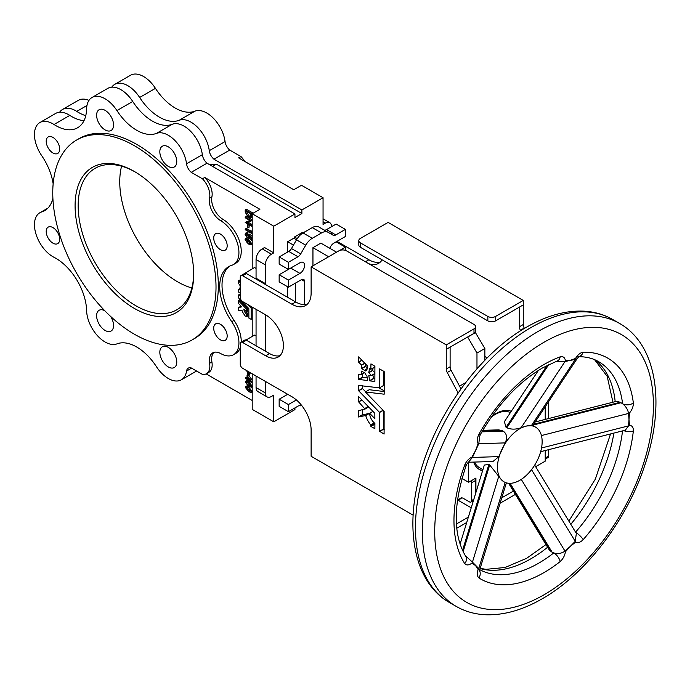<?xml version="1.0" encoding="UTF-8"?>
<svg xmlns="http://www.w3.org/2000/svg" width="690" height="690" viewBox="0 0 690 690"><rect width="100%" height="100%" fill="white"/><g stroke="black" fill="none" stroke-linecap="round" stroke-linejoin="round"><path stroke-width="1.03" d="M560.142 356.851A7.625 5.115 69.8 0 1 557.382 360.887L542.487 367.951C518.319 382.312 497.559 404.599 480.214 434.795L478.955 434.174A127.417 73.563 -60 0 1 544.065 364.458A127.417 73.563 -60 0 1 560.142 356.851C563.04 356.144 564.791 357.368 565.395 360.525L570.242 360.361L575.503 358.481C577.789 354.738 580.342 352.633 583.171 352.193A7.625 5.874 88.8 0 1 578.927 356.575M213.71 328.199A9.531 5.503 -120 0 0 217.868 337.79A9.531 5.503 -120 0 0 225.207 340.343A9.531 5.503 -120 0 0 227.183 335.978A9.531 5.503 -120 0 0 223.025 326.387A9.531 5.503 -120 0 0 215.685 323.834A9.531 5.503 -120 0 0 213.71 328.199M224.345 327.991A9.531 5.503 -120 0 0 225.94 330.76M213.71 238.007A9.531 5.503 -120 0 0 217.868 247.598A9.531 5.503 -120 0 0 225.207 250.151A9.531 5.503 -120 0 0 227.183 245.787A9.531 5.503 -120 0 0 223.025 236.196A9.531 5.503 -120 0 0 215.685 233.643A9.531 5.503 -120 0 0 213.71 238.007M224.345 237.8A9.531 5.503 -120 0 0 225.94 240.569M511.264 411.309A33.215 19.173 120 0 0 495.938 413.586A33.215 19.173 120 0 0 491.789 416.406M367.666 380.544L366.813 375.334L365.596 374.817L365.476 373.333L361.56 371.116L361.491 374.541L358.61 374.308L358.61 379.388L367.666 380.544M366.83 370.375L367.589 366.079L358.653 356.877L358.61 362.034L361.448 365.07L361.526 368.512L365.476 370.935M372.876 374.877L373.463 378.465L369.616 380.69L368.796 375.403L371.505 375.61L368.771 372.557L369.616 368.356L370.832 369.245L370.953 363.872L374.903 366.295L374.868 381.458M52.94 137.405A9.531 5.503 -120 0 0 48.179 136.939A9.531 5.503 -120 0 0 46.722 144.572A9.531 5.503 -120 0 0 52.94 152.973A9.531 5.503 -120 0 0 57.71 153.439A9.531 5.503 -120 0 0 59.167 145.806A9.531 5.503 -120 0 0 52.94 137.405M52.94 227.597A9.531 5.503 -120 0 0 48.179 227.131A9.531 5.503 -120 0 0 46.722 234.764A9.531 5.503 -120 0 0 52.94 243.165A9.531 5.503 -120 0 0 57.71 243.63A9.531 5.503 -120 0 0 59.167 235.997A9.531 5.503 -120 0 0 52.94 227.597M96.617 115.23A11.98 6.917 -120 0 0 101.844 127.288A11.98 6.917 -120 0 0 111.081 130.496A11.98 6.917 -120 0 0 113.557 125.011A11.98 6.917 -120 0 0 108.33 112.953A11.98 6.917 -120 0 0 99.101 109.745A11.98 6.917 -120 0 0 96.617 115.23M159.83 352.262A11.98 6.917 -120 0 0 165.057 364.32A11.98 6.917 -120 0 0 174.294 367.529A11.98 6.917 -120 0 0 176.769 362.043A11.98 6.917 -120 0 0 171.543 349.994A11.98 6.917 -120 0 0 162.314 346.785A11.98 6.917 -120 0 0 159.83 352.262M104.759 310.698A11.98 6.917 -120 0 0 99.101 310.284A11.98 6.917 -120 0 0 96.617 315.77A11.98 6.917 -120 0 0 101.844 327.828A11.98 6.917 -120 0 0 111.081 331.036A11.98 6.917 -120 0 0 113.557 325.551A11.98 6.917 -120 0 0 110.59 316.399M159.83 151.722A11.98 6.917 -120 0 0 165.057 163.78A11.98 6.917 -120 0 0 174.294 166.989A11.98 6.917 -120 0 0 176.769 161.503A11.98 6.917 -120 0 0 171.543 149.454A11.98 6.917 -120 0 0 162.314 146.237A11.98 6.917 -120 0 0 159.83 151.722M135.162 171.957A81.679 47.162 -120 0 0 95.082 168.343A81.679 47.162 -120 0 0 78.168 205.741A81.679 47.162 -120 0 0 135.921 305.774A81.679 47.162 -120 0 0 176.761 309.819A81.679 47.162 -120 0 0 193.674 273.309M134.386 308.439A83.861 48.412 60 0 1 75.089 205.741A83.861 48.412 60 0 1 134.386 171.5L134.386 171.5A83.861 48.412 60 0 1 193.683 274.206A83.861 48.412 60 0 1 134.386 308.439M216.013 287.1A115.437 66.645 -120 0 0 165.626 170.922A115.437 66.645 -120 0 0 76.668 140.001A115.437 66.645 -120 0 0 52.759 192.846A115.437 66.645 -120 0 0 103.146 309.017A115.437 66.645 -120 0 0 192.105 339.946A115.437 66.645 -120 0 0 216.013 287.1M192.105 339.946L194.416 338.609A115.437 66.645 -120 0 0 218.325 285.764A115.437 66.645 -120 0 0 167.929 169.593A115.437 66.645 -120 0 0 78.979 138.664L76.668 140.001M271.455 254.196A8.711 5.028 120 0 0 265.296 264.865L256.059 259.535A8.711 5.028 -60 0 1 262.217 248.866L271.455 254.196L273.766 252.868L273.766 226.191L294.949 213.96L207.026 163.202L191.242 172.319A8.711 5.028 60 0 1 186.55 163.797A26.134 15.094 -120 0 0 174.786 140.372A26.134 15.094 -120 0 0 156.449 133.394A43.565 25.151 60 0 1 116.938 110.59A26.134 15.094 -120 0 0 92.02 97.488A26.134 15.094 -120 0 0 86.612 108.839A43.565 25.151 60 0 1 77.608 127.762A43.565 25.151 60 0 1 54.027 124.511A26.134 15.094 -120 0 0 39.873 122.553A26.134 15.094 -120 0 0 41.667 155.595A43.565 25.151 60 0 1 53.147 183.816M52.889 198.28A43.565 25.151 60 0 1 44.66 210.657A43.565 25.151 60 0 1 41.667 211.959A26.134 15.094 -120 0 0 39.873 212.744A26.134 15.094 -120 0 0 36.078 234.384A26.134 15.094 -120 0 0 54.027 257.31A43.565 25.151 60 0 1 86.612 310.612A26.134 15.094 -120 0 0 97.506 335.745A26.134 15.094 -120 0 0 116.938 343.879A43.565 25.151 60 0 1 156.449 366.692A26.134 15.094 -120 0 0 181.367 379.793A26.134 15.094 -120 0 0 186.55 371.048A8.711 5.028 60 0 1 188.284 368.132A8.711 5.028 60 0 1 191.242 367.943L202.446 374.411A16.336 9.436 -120 0 0 206.465 373.721A16.336 9.436 -120 0 0 209.596 363.294A16.336 9.436 60 0 1 212.718 352.875A16.336 9.436 60 0 1 220.722 353.582A26.134 15.094 -120 0 0 233.513 354.72A26.134 15.094 -120 0 0 238.93 342.757A26.134 15.094 -120 0 0 231.719 321.687A43.565 25.151 60 0 1 228.726 266.625A43.565 25.151 60 0 1 231.719 265.314A26.134 15.094 -120 0 0 233.513 264.529L235.825 263.201A26.134 15.094 -120 0 0 241.241 251.229A26.134 15.094 -120 0 0 223.025 219.377L220.722 220.714A16.336 9.436 60 0 1 209.596 198.159A16.336 9.436 -120 0 0 202.446 178.788L191.242 172.319M233.513 264.529A26.134 15.094 -120 0 0 238.93 252.566A26.134 15.094 -120 0 0 220.722 220.714M229.917 266.012A43.565 25.151 -120 0 0 234.031 320.35A26.134 15.094 60 0 1 241.241 341.421A26.134 15.094 60 0 1 241.224 342.128M240.267 347.682A26.134 15.094 60 0 1 235.825 353.392L233.513 354.72M191.863 287.963A81.679 47.162 60 0 1 119.75 181.729A81.679 47.162 60 0 1 121.569 166.195M460.075 544.168L484.328 465.051L488.865 464.508L489.693 464.982L501.742 480.085L503.959 481.81M482.776 430.344L498.827 429.853L503.277 431.198C506.909 433.855 507.538 437.753 505.192 442.894L498.853 456.625L492.979 461.498L467.932 462.266M501.742 480.085A31.585 18.233 120 0 0 504.019 481.844A31.585 18.233 120 0 0 519.812 480.283A31.585 18.233 120 0 0 526.712 475.031A31.585 18.233 120 0 0 542.142 441.6A31.585 18.233 120 0 0 535.604 427.145A31.585 18.233 120 0 0 526.712 425.98A31.585 18.233 120 0 0 519.812 428.706A31.585 18.233 120 0 0 501.742 449.768A31.585 18.233 120 0 0 501.742 480.085M575.503 358.481A7.625 5.261 72.4 0 1 575.253 359.499L577.09 358.705L532.715 425.609L526.712 425.98L519.182 428.343C514.645 429.551 510.54 429.361 506.865 427.774L506.037 427.3L504.381 421.685L538.381 370.435M510.402 412.611A31.585 18.233 120 0 0 495.17 414.474A31.585 18.233 120 0 0 491.315 417.088M474.548 462.067A31.585 18.233 120 0 0 479.377 467.613L482.922 469.666M467.656 336.996L476.971 353.047L476.971 368.831M312.95 265.814L312.95 247.676L328.656 256.74M476.971 353.047L484.863 348.485L484.863 360.301M475.919 492.505L475.919 478.058L468.596 482.284L468.596 462.248M475.031 478.567A3.269 1.889 60 0 1 475.531 480.499L475.531 493.764M238.645 157.889L293.793 189.733L301.495 185.282L323.058 197.737L301.875 209.958L213.96 159.2L229.744 150.084L240.948 156.561L238.645 157.889M509.582 483.319L551.267 551.672L549.085 549.645L508.608 483.267M551.267 551.672L552.095 552.155L510.117 483.319M535.112 421.987L616.429 401.33L620.241 402.236L622.613 403.771C625.916 406.445 627.891 409.662 628.538 413.431L629.444 425.342C632.152 425.532 633.455 427.395 633.351 430.94A127.417 73.563 -60 0 1 583.171 539.649C580.333 542.469 577.78 543.332 575.503 542.219L570.242 546.411L565.395 551.836A7.625 2.303 -137.1 0 0 564.998 551.094C561.496 553.527 557.761 554.13 553.785 552.906L552.095 552.155M323.058 197.737L323.058 224.414L325.361 223.077A8.711 5.028 120 0 1 329.716 222.646A8.711 5.028 120 0 1 331.528 226.631L331.528 226.725M331.528 232.47L331.528 234.307M294.949 213.96L294.949 217.523L301.875 213.521L301.875 209.958M265.296 264.865L265.296 283.538L256.059 278.208L256.059 259.535M264.529 283.987L265.296 283.538M265.296 314.666L265.296 351.124M265.296 381.354L265.296 392.912A8.711 5.028 120 0 0 267.099 396.905A8.711 5.028 120 0 0 271.455 396.474L273.766 395.137L273.766 421.814L294.949 409.593L294.949 407.902M296.536 239.775L293.793 238.197L287.627 241.75L287.627 252.066M287.627 268.962L287.627 269.85M287.627 286.747L287.627 297.321M294.466 238.585L294.466 237.006L302.358 232.444L303.126 232.892M309.267 229.347L303.048 232.849M290.749 268.048A6.538 3.769 -60 0 1 290.714 268.074L279.157 274.741L279.157 281.856L288.403 287.187L301.495 279.631A4.356 2.518 -60 0 1 303.669 279.416A4.356 2.518 -60 0 1 304.575 281.408L304.575 304.618M329.786 248.279A6.538 3.769 -60 0 1 333.839 243.173L345.388 236.506L345.388 229.391L335.788 234.928A5.442 3.148 -60 0 1 333.072 235.195L318.806 226.967A13.067 7.547 120 0 0 312.277 227.614L303.031 232.944A13.067 7.547 120 0 0 296.502 239.844L291.473 248.547A5.442 3.148 -60 0 1 288.756 251.419L279.157 256.956L279.157 264.072L288.403 269.402L299.952 262.735A6.538 3.769 -60 0 1 303.221 262.416A6.538 3.769 -60 0 1 304.221 267.651A6.538 3.769 -60 0 1 299.952 273.404L288.403 280.071L288.403 287.187M345.388 229.391L336.142 224.052L326.551 229.597A5.442 3.148 -60 0 1 323.843 229.874M345.388 250.358L345.388 247.175L336.142 241.836L333.796 243.19M287.704 394.292L279.157 399.234L279.157 406.341L288.403 411.68L297.968 406.151A5.442 3.148 -60 0 1 300.693 405.884L300.676 405.875M295.329 283.185L295.329 301.772M312.95 247.676L320.841 243.113L336.548 252.186M475.22 332.244L484.863 348.485M583.171 352.193A127.417 73.563 -60 0 1 633.351 402.969C633.446 406.393 632.144 409.765 629.444 413.069L628.538 425.877L625.338 430.18L540.658 451.691M294.466 237.006L297.261 238.619M467.734 337.039L475.626 332.485M296.407 399.941L288.403 404.564L288.403 411.68M345.388 247.175L339.687 250.461M328.052 232.297L318.806 226.967L328.052 232.297A13.067 7.547 120 0 0 321.514 232.944L312.277 238.283A13.067 7.547 120 0 0 305.739 245.183L300.719 253.877A5.442 3.148 -60 0 1 297.994 256.749L288.403 262.295L288.403 269.402M484.863 356.514L487.243 357.886M524.434 328.406L524.245 328.052A5.442 3.148 -120 0 1 523.279 324.533L523.279 304.885L519.423 307.102L519.423 326.758A5.442 3.148 -120 0 0 520.398 330.269L520.648 330.752M384.278 224.63L388.125 222.413L523.279 300.435L495.549 316.443A5.442 3.14 180 0 1 487.847 316.443L360.404 242.863A5.442 3.14 180 0 1 358.809 240.638A5.442 3.14 180 0 1 360.404 238.412L384.278 224.63M368.857 263.744A27.229 15.723 -120 0 0 378.638 263.33A27.229 15.723 -120 0 0 382.113 259.845M367.235 377.922L362.63 377.387L362.466 373.971M374.903 378.801L373.626 378.655L369.771 380.88L374.834 381.466M374.567 367.089L374.679 366.028M374.903 372.833L372.686 370.53L373.092 368.003M383.407 371.065L383.407 385.563L379.526 387.858L358.61 385.451L358.688 390.807L379.483 412.327L379.56 431.293L384.097 434.053L384.132 411.344L365.372 391.946L384.175 394.197L384.209 371.669L379.595 368.9L379.56 387.78M379.552 387.832L383.407 385.563M362.466 385.822L362.543 388.591L365.64 391.791M383.407 410.602L383.407 429.077L384.209 429.672M365.372 391.946L369.228 389.721L384.209 391.532M461.783 497.87L457.289 501.113M413.163 515.189L311.121 456.271L311.121 430.043A27.229 15.723 -120 0 0 291.87 396.698L242.578 368.244A3.269 1.889 60 0 1 240.267 364.242L240.267 343.784A3.269 1.889 60 0 1 240.948 342.292L244.795 340.067A3.269 1.889 60 0 1 246.434 340.23L269.531 353.565A25.047 14.464 -120 0 0 279.985 355.661M256.059 268.427L254.515 267.539L244.7 273.43A3.269 1.889 60 0 1 244.795 273.378A3.269 1.889 60 0 1 246.434 273.542L295.717 301.996A27.229 15.723 -120 0 0 307.266 304.212M240.948 342.292A3.269 1.889 60 0 1 242.578 342.456L265.685 355.79A25.047 14.464 -120 0 0 278.208 357.032A25.047 14.464 -120 0 0 282.046 336.962A25.047 14.464 -120 0 0 265.685 314.89L242.578 301.547A3.269 1.889 60 0 1 240.267 297.545L240.267 277.095A3.269 1.889 60 0 1 240.948 275.603A3.269 1.889 60 0 1 242.578 275.759L291.87 304.212A27.229 15.723 -120 0 0 305.48 305.567A27.229 15.723 -120 0 0 311.121 293.103L311.121 266.866L338.842 250.867A5.442 3.14 0 0 1 346.544 250.867L473.987 324.447A5.442 3.14 0 0 1 475.582 326.672A5.442 3.14 0 0 1 473.987 328.889L446.266 344.897L446.266 368.995A5.442 3.148 -120 0 0 447.241 372.505L458.134 392.946M475.582 326.672L475.582 331.114A5.442 3.14 0 0 1 473.987 333.339L446.266 349.347L450.113 347.122L450.113 366.77A5.442 3.148 -120 0 0 451.088 370.288L460.998 388.884M367.399 367.598L365.493 366.494L361.646 368.719M365.493 366.494L365.372 363.777M362.466 409.722L362.655 414.897L369.581 413.301A15.499 8.953 -120 0 0 369.633 413.474M374.679 423.194L374.903 424.298M471.184 480.792A3.269 1.889 60 0 1 471.675 482.724L471.675 500.509A3.269 1.889 60 0 1 471.003 502.001A3.269 1.889 60 0 1 469.373 501.846L463.395 498.396A5.442 3.148 -120 0 0 460.679 498.128A5.442 3.148 -120 0 0 460.523 498.223L457.375 500.5M311.121 266.866L446.266 344.897M366.649 370.478L365.631 369.504L365.596 370.866M369.624 413.319L374.868 418.675L374.834 413.353L358.653 396.629L358.688 401.951L364.993 409.058L358.653 410.602L358.61 416.907L365.735 415.527A15.499 8.953 -120 0 0 370.763 424.954L370.953 426.463L374.868 428.688L374.903 423.375A8.918 5.149 -120 0 1 369.624 413.319L372.954 411.395M84.016 120.647A43.565 25.151 60 0 1 69.811 115.394A26.134 15.094 -120 0 0 55.657 113.436L39.873 122.553M207.026 163.202A8.711 5.028 60 0 1 202.343 154.681A26.134 15.094 -120 0 0 190.569 131.255A26.134 15.094 -120 0 0 172.233 124.286A43.565 25.151 60 0 1 132.73 101.473A26.134 15.094 -120 0 0 107.804 88.372L92.02 97.488M245.925 386.409L248.745 387.116L252.074 391.334L251.565 392.446L248.745 391.791L245.433 387.495L245.925 386.409L247.477 385.615M251.143 387.254L252.204 388.254M248.702 375.455L252.204 380.069M245.588 377.81L247.046 378.655L247.046 375.472L252.074 382.208L247.701 379.681L247.701 380.526L247.046 380.147L247.046 379.31L245.588 378.465L245.588 377.81L247.046 377.318M248.383 234.824L251.54 237.395L251.54 240.206L250.893 239.827L250.893 237.541L249.228 236.187L248.866 238.154L247.287 237.938L245.062 234.255L245.554 233.134L246.839 233.194L245.709 234.669L247.313 237.291L248.322 237.429L248.383 234.824L249.538 234.16L252.204 236.334M250.367 237.11L248.866 238.154M245.554 233.134L247.995 232.521L247.995 233.177L246.089 233.824M246.873 233.824L248.693 236.739M250.893 231.228L251.54 233.375L245.217 229.727L245.217 229.08L250.893 232.349L250.893 231.228L252.204 230.762M245.217 229.08L246.373 228.407L251.074 231.124M249.133 224.785L249.133 227.191L247.977 227.864L247.331 227.484L247.331 224.871L248.297 224.31M245.217 217.109L251.54 220.757L246.658 222.706L251.54 225.527L251.54 226.173L245.217 222.534L250.09 220.576L245.217 217.764L245.217 217.109L246.373 216.444L252.204 219.808M248.064 222.18L252.204 224.578M245.217 222.378L249.84 220.429M245.217 209.907L251.54 213.555L251.307 217.091L250.703 217.842L248.297 217.479L245.217 212.097L245.217 209.907L246.373 209.243L252.695 212.891L252.695 213.46M252.204 216.876L250.703 217.842M245.718 310.923A4.459 2.579 -120 0 0 247.667 313.372L247.667 315.986L246.511 316.65L246.511 314.036L247.667 313.372M241.483 306.532L239.525 306.99M247.607 311.018L247.624 308.361L239.534 299.995L238.361 300.702L238.361 303.238L241.552 306.877L238.378 307.654L238.361 310.802L241.923 310.112A7.754 4.476 -120 0 0 244.433 314.83L244.527 315.58L246.451 316.684L247.667 315.986M240.267 294.449L238.378 295.035L238.404 297.752L248.831 308.594L248.892 318.099L251.16 319.341L251.16 308.12L247.745 304.531M223.025 219.377A16.336 9.436 -120 0 1 211.908 196.822A16.336 9.436 60 0 0 204.758 177.451L259.906 209.294L252.204 213.736L273.766 226.191M213.96 352.349A16.336 9.436 -120 0 0 211.908 361.965A16.336 9.436 60 0 1 208.777 372.384L206.465 373.721M206.155 373.885L252.204 400.476M240.267 292.362L238.361 292.043L238.378 289.464L239.559 288.791L238.378 289.464L239.801 289.619L240.267 287.652M240.267 282.71L238.447 280.813L239.603 280.14L238.421 280.787M239.603 280.14L240.267 280.839M245.554 238.602L248.374 239.309L251.703 243.536L251.195 244.648L248.374 243.993L245.062 239.697L245.554 238.602L247.089 237.817M248.728 238.222L250.893 239.551M251.583 240.172L252.204 240.957M248.849 372.005L249.504 372.376L249.504 374.998L248.348 375.662L247.701 375.282L247.701 372.669L248.849 372.005M245.925 381.078L248.745 381.786L252.074 386.003L251.565 387.116L248.745 386.46L245.433 382.165L245.925 381.078L247.331 380.311M248.064 380.311L252.204 382.924M256.059 309.327L256.059 345.785M262.217 248.866L264.529 247.529L273.766 252.868M256.059 376.024L256.059 387.582L265.296 392.912M204.758 177.451L202.446 178.788M252.204 373.799L252.204 409.368L273.766 421.814M252.204 213.736L252.204 268.867M252.204 307.11L252.204 336.453M256.059 336.004L254.515 335.116L246.011 340.032M267.099 396.905L257.862 391.566A8.711 5.028 -60 0 1 256.059 387.582M240.267 295.26L238.404 295.035L239.559 294.363M239.603 300.012L238.447 300.685L246.511 309.111L246.494 311.69L243.872 309.008A4.459 2.579 -120 0 0 246.511 314.036M239.835 287.903L240.267 288.135M240.267 286.937L239.784 284.884L238.361 283.366L238.361 280.821L239.534 280.123M245.873 210.933L246.028 213.831L248.305 216.833L250.168 217.109L250.893 213.831L245.873 210.933M251.307 217.091L252.204 216.574M251.54 213.555L252.695 212.891M247.029 211.071L247.184 213.167L249.452 216.16L250.634 216.582M246.028 213.831L247.184 213.167M248.305 216.833L249.452 216.16M251.54 226.173L252.204 225.794M251.54 225.527L252.204 225.138M251.54 220.895L252.204 220.507M251.54 220.757L252.204 220.369M247.331 224.871L247.977 225.242L248.943 224.681M247.977 225.242L247.977 227.864M251.54 232.03L252.204 231.642M251.54 233.375L252.204 232.987M251.54 237.395L252.204 237.015M251.54 240.206L252.204 239.818M247.313 237.291L248.46 236.627M245.709 234.669L246.865 234.005M246.839 233.194L247.995 232.521M249.349 237.041L249.892 236.73M248.383 239.973L245.709 240.094L246.796 242.164L248.383 243.337L251.048 243.182L248.383 239.973M246.08 239.327L245.709 240.094L246.865 239.43L247.943 241.5L251.039 243.32M250.686 243.932L251.048 243.182M248.374 239.309L249.53 238.645M251.703 243.536L252.204 243.242M246.796 242.164L247.943 241.5M248.383 243.337L249.538 242.673M248.435 371.625L247.141 371.505L245.881 370.151M251.591 373.445L251.005 373.644L250.634 372.885M247.701 372.669L248.348 373.04L249.504 372.376M248.348 373.04L248.348 375.662M247.701 377.111L247.701 379.026L250.298 380.526L247.701 377.111M247.046 375.472L247.701 375.101M247.701 380.526L248.426 380.104M247.701 379.026L248.711 378.439M248.754 382.441L246.08 382.562L247.158 384.632L248.754 385.805L251.419 385.65L248.754 382.441M246.451 381.803L246.08 382.562L247.236 381.898L248.314 383.968L251.41 385.788M251.056 386.4L251.419 385.65M248.745 381.786L249.901 381.113M247.158 384.632L248.314 383.968M248.754 385.805L249.909 385.141M248.754 387.771L246.08 387.892L247.158 389.962L248.754 391.135L251.419 390.98L248.754 387.771M246.451 387.133L246.08 387.892L247.236 387.228L248.314 389.298L251.41 391.118M251.056 391.73L251.419 390.98M248.745 387.116L249.332 386.78M247.158 389.962L248.314 389.298M248.754 391.135L249.909 390.471M209.726 164.763L216.401 164.168L301.875 213.521M216.401 164.168L212.546 166.393M111.737 87.181A26.134 15.094 60 0 1 114.738 84.37A26.134 15.094 60 0 1 139.656 97.471A43.565 25.151 -120 0 0 179.167 120.284A26.134 15.094 60 0 1 197.504 127.253A26.134 15.094 60 0 1 209.268 150.687A8.711 5.028 -120 0 0 213.96 159.2M59.599 112.246A26.134 15.094 60 0 1 62.592 109.434A26.134 15.094 60 0 1 76.745 111.392A43.565 25.151 -120 0 0 85.767 115.67M114.738 84.37L130.522 75.253A26.134 15.094 60 0 1 155.448 88.355A43.565 25.151 -120 0 0 194.951 111.168A26.134 15.094 60 0 1 213.288 118.145A26.134 15.094 60 0 1 225.061 141.571A8.711 5.028 -120 0 0 229.744 150.084M62.592 109.434L78.375 100.326A26.134 15.094 60 0 1 88.967 100.378M240.948 156.561A16.336 9.436 60 0 1 244.657 161.365M293.457 245.114L287.627 241.75M288.403 404.564L279.157 399.234M288.403 262.295L279.157 256.956M288.403 280.071L279.157 274.741M358.809 240.638L358.809 245.088A5.442 3.14 180 0 0 360.404 247.305L487.847 320.885A5.442 3.14 180 0 0 495.549 320.885L523.279 304.885L523.279 300.435M548.688 401.528L548.688 418.537M548.688 449.656L548.688 456.047A3.269 1.889 60 0 1 548.007 457.548L545.221 459.152M336.996 241.353L368.874 259.759A27.229 15.723 -120 0 0 380.423 261.976M506.098 483.75L507.271 483.069M535.647 466.69L545.221 461.161L545.221 450.536M515.387 494.394L500.138 503.2M465.655 382.614L459.54 386.141M513.386 491.108L501.794 497.792M456.754 528.247L466.725 522.485M456.401 524.003L468.381 517.086M471.227 507.805L458.332 500.362M369.581 413.301L365.735 415.527M473.633 462.093A33.215 19.173 120 0 0 479.326 469.476A33.215 19.173 120 0 0 482.595 470.735M545.221 419.416L545.221 406.746M478.946 469.243A33.215 19.173 120 0 0 482.681 470.442M565.395 551.836C564.791 555.709 563.031 558.96 560.142 561.591A7.625 3.545 -128.2 0 0 553.785 552.906A119.793 69.164 120 0 1 538.674 563.195A119.793 69.164 120 0 1 479.766 569.681M560.142 561.591A127.417 73.563 -60 0 1 478.955 577.996C477.101 576.323 476.825 573.485 478.118 569.483L475.539 565.559L471.874 563.161C468.786 565.36 466.406 565.507 464.715 563.592A7.625 5.96 -32.5 0 0 465.759 556.382A7.625 5.96 -32.5 0 0 465.733 556.347M464.715 563.592A127.417 73.563 -60 0 1 464.715 465.026C466.414 461.161 468.795 458.548 471.874 457.194L475.539 450.57L478.118 443.661C476.825 441.152 477.101 437.995 478.955 434.174M521.261 479.386L564.998 551.094L570.242 546.411L575.253 541.331L531.542 469.666M471.874 563.161A7.625 6.21 -53.6 0 0 472.443 562.117L478.774 568.525L505.175 482.422M478.118 443.661A7.625 1.535 21.6 0 0 478.774 443.705L472.443 457.436L498.853 456.625M531.378 425.644L575.253 359.499L570.242 360.361L564.998 361.577L521.123 427.714M505.192 442.894L478.774 443.705L479.602 437.193M464.715 465.026A7.625 1.794 20.2 0 0 466.483 464.543L472.443 457.436L471.874 457.194M498.853 475.971L472.443 562.117L465.293 555.648M478.429 569.069L479.55 571.01L479.809 569.509L478.774 568.525A7.625 6.029 -36.2 0 1 478.118 569.483M534.69 465.12L576.357 533.43L575.253 541.331A7.625 3.329 -129.9 0 1 575.503 542.219M577.09 358.705L579.065 356.48L577.979 356.704C585.827 356.575 592.701 358.222 598.575 361.638A119.793 69.164 120 0 1 622.613 403.771A7.625 4.951 172.8 0 0 633.351 402.969M556.39 361.258L564.998 361.577A7.625 5.787 85.4 0 0 565.395 360.525M629.444 413.069A7.625 3.976 -175.6 0 1 628.538 413.431L541.434 435.554M629.444 425.342A7.625 4.787 175.2 0 1 628.538 425.877L541.521 447.983M633.351 430.94A7.625 3.769 -173.7 0 1 623.691 430.603M583.171 539.649A7.625 2.053 -138.6 0 0 575.77 532.464M478.955 577.996A7.625 6.219 -57.8 0 0 479.576 570.639M466.483 464.543L466.483 464.543C453.08 504.08 452.838 534.69 465.759 556.382M461.972 478.455L468.596 482.284M619.586 323.463C657.087 344.638 665.66 404.064 644.943 464.844C626.925 520.131 585.724 574.132 542.262 598.756C522.684 610.064 503.778 615.394 485.544 614.747C474.841 614.255 465.069 611.478 456.228 606.415A163.358 94.314 -60 0 1 431.19 475.514A163.358 94.314 -60 0 1 537.907 331.562A163.358 94.314 -60 0 1 619.586 323.463L612.651 319.47A163.358 94.314 120 0 0 530.972 327.56A163.358 94.314 120 0 0 424.255 471.511A163.358 94.314 120 0 0 449.293 602.413C416.467 583.757 405.444 535.587 417.829 482.793C431.371 420.822 477.264 354.867 526.617 327.129C546.256 315.779 565.222 310.448 583.507 311.138C594.142 311.656 603.862 314.433 612.651 319.47M544.065 342.231A154.646 89.286 120 0 0 434.717 531.628A154.646 89.286 120 0 0 544.065 594.763A154.646 89.286 120 0 0 653.421 405.366A154.646 89.286 120 0 0 544.065 342.231M547.619 547.239A119.793 69.164 -60 0 1 530.972 558.753A119.793 69.164 -60 0 1 480.111 568.525M374.903 373.687L371.496 375.662M613.893 433.087A119.793 69.164 -60 0 1 570.785 524.297M575.564 532.137A119.793 69.164 120 0 0 622.527 430.896M446.266 368.995L450.113 366.77M523.279 324.533L519.423 326.758M234.031 320.35L231.719 321.687M69.811 115.394L54.027 124.511M47.291 208.716L41.667 211.959M211.908 361.965L209.596 363.294M211.908 196.822L209.596 198.159M132.73 101.473L116.938 110.59M172.233 124.286L156.449 133.394M202.343 154.681L186.55 163.797M191.587 368.141L186.55 371.048M251.16 319.341L252.204 318.737L251.16 319.341M251.16 308.12L252.204 307.516M251.117 308.025L252.204 307.395M246.511 311.647L247.667 310.983M246.511 309.111L247.667 308.439M246.468 309.025L247.624 308.361M239.534 306.981L238.378 307.654L239.542 306.981M251.54 214.978L252.204 214.599M245.873 211.744L246.563 211.338M225.061 141.571L209.268 150.687M194.951 111.168L179.167 120.284M155.448 88.355L139.656 97.471M86.966 105.492L76.745 111.392M325.361 223.077L323.058 221.74M304.575 281.408L301.495 279.631M335.788 234.928L326.551 229.597M321.514 232.944L312.277 227.614M312.277 238.283L303.031 232.944M305.739 245.183L296.502 239.844M300.719 253.877L291.473 248.547M297.994 256.749L288.756 251.419M299.952 273.404L290.714 268.074M548.688 456.047L545.221 458.048M368.874 259.759L365.407 261.76M524.245 328.052L520.398 330.269M487.847 320.885L487.847 316.443M495.549 320.885L495.549 316.443M360.404 247.305L360.404 242.863M447.241 372.505L451.088 370.288M291.87 304.212L295.717 301.996M242.578 275.759L246.434 273.542M265.685 355.79L269.531 353.565M242.578 342.456L246.434 340.23M471.675 500.509L473.849 499.258M475.531 480.499L471.675 482.724M473.987 333.339L473.987 328.889M383.528 429.275L379.681 431.5M383.407 429.077L379.56 431.293M383.209 410.386L379.56 412.491M383.071 410.248L379.483 412.327M362.543 388.591L358.688 390.807M362.466 388.418L358.61 390.644M374.903 373.437L371.427 375.446M372.686 370.53L368.839 372.747M372.617 370.332L368.771 372.557M374.679 367.02L370.832 369.245M365.372 366.287L361.526 368.512M364.906 363.285L361.526 365.243M364.777 363.147L361.448 365.07M362.017 360.284L358.688 362.207M361.879 360.146L358.61 362.034M367.166 368.736L365.76 369.547M367.175 368.667L365.717 369.512M362.63 377.387L358.774 379.612M362.466 377.163L358.61 379.388M361.526 374.463L364.475 372.755L361.517 374.506M374.799 424.238L370.953 426.463M374.679 424.031L370.832 426.256M374.48 423.03L370.832 425.135M374.325 422.901L370.763 424.954M362.655 414.897L358.8 417.122M362.466 414.681L358.61 416.907M368.702 406.979L364.976 409.127L368.702 406.979M368.667 406.945L364.993 409.058M368.374 406.643L364.993 408.601M368.244 406.505L364.924 408.428M362.017 400.036L358.688 401.951M361.879 399.898L358.61 401.778M620.241 402.236L533.62 424.247M533.068 425.066L621.069 402.719M594.72 359.723A119.793 69.164 -60 0 1 615.178 401.649M488.865 464.508L462.524 550.43M463.119 551.672L489.693 464.982M502.449 430.724L482.189 431.345M481.896 431.854L503.277 431.198M547.067 365.45L506.037 427.3M506.865 427.774L548.783 364.587M378.888 387.797L384.209 390.868M480.171 568.336L486.019 569.336L505.097 567.482L526.617 558.322L545.988 544.557M456.228 606.415L449.293 602.413M374.903 373.704L371.47 375.688M535.604 427.145L532.775 425.514M47.921 208.104L39.873 212.744M196.564 371.022L181.367 379.793M251.143 319.375L252.204 318.763M246.494 311.69L247.65 311.018M238.378 300.659L239.534 299.995M246.494 316.693L247.65 316.029M252.35 243.984L251.195 244.648M252.721 386.452L251.565 387.116M252.721 391.782L251.565 392.446M329.716 222.646L323.058 218.799M240.948 275.603L244.795 273.378M471.003 502.001L473.435 500.604M383.373 385.632L379.526 387.858M374.644 367.097L370.797 369.322M367.192 368.607L365.631 369.504M364.527 372.781L361.491 374.541M568.827 521.097L595.341 479.145L610.555 433.941M612.953 402.218L607.166 376.291L594.556 359.654M479.809 569.509L506.374 482.845M479.55 436.968L480.214 434.795"/></g></svg>

